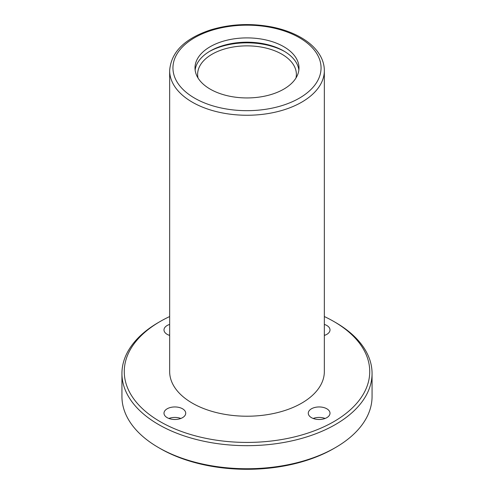 <?xml version="1.0" encoding="UTF-8"?>
<svg xmlns="http://www.w3.org/2000/svg" width="494" height="494" viewBox="0 0 494 494"><rect width="100%" height="100%" fill="white"/><g stroke="black" fill="none" stroke-linecap="round" stroke-linejoin="round"><path stroke-width="0.74" d="M283.766 89.148A52 30.023 180 0 1 227.098 95.657A52 30.023 180 0 1 195 67.919A52 30.023 180 0 1 247 37.896A52 30.023 180 0 1 299 67.919A52 30.023 180 0 1 283.766 89.148M324.342 316.549A122.734 70.858 180 0 1 333.783 321.464A122.734 70.858 180 0 1 333.79 321.464L335.432 322.415A125.062 72.204 180 0 1 372.062 373.47L372.062 396.54A125.062 72.204 180 0 1 335.432 447.595L333.79 448.546A122.734 70.858 180 0 1 160.21 448.546L158.568 447.595A125.062 72.204 180 0 1 121.938 396.54L121.938 373.47A125.062 72.204 180 0 1 158.568 322.415L160.21 321.464A122.734 70.858 180 0 1 169.658 316.549M335.432 447.595A125.062 72.204 180 0 1 158.568 447.595M372.062 373.47A125.062 72.204 180 0 1 247 445.674A125.062 72.204 180 0 1 121.938 373.47M335.432 322.415L333.79 321.464A122.734 70.858 180 0 1 333.783 421.672A122.734 70.858 180 0 1 160.217 421.672A122.734 70.858 180 0 1 160.21 321.464M324.342 371.568A77.342 44.651 180 0 1 247 416.22A77.342 44.651 180 0 1 169.658 371.568L169.658 70.605A77.342 44.651 180 0 0 247 115.256A77.342 44.651 180 0 0 324.342 70.605L324.342 371.568M311.461 417.652A10.862 6.268 0 0 0 323.298 419.011A10.862 6.268 0 0 0 330.004 413.219A10.862 6.268 0 0 0 326.818 408.785A10.862 6.268 0 0 0 314.987 407.426A10.862 6.268 0 0 0 308.281 413.219A10.862 6.268 0 0 0 311.461 417.652M324.342 324.416A10.862 6.268 180 0 1 326.818 325.484A10.862 6.268 180 0 1 330.004 329.918A10.862 6.268 180 0 1 324.342 335.426M169.658 335.426A10.862 6.268 180 0 1 163.996 329.918A10.862 6.268 180 0 1 169.658 324.416M182.539 408.785A10.862 6.268 180 0 1 185.719 413.219A10.862 6.268 180 0 1 174.857 419.492A10.862 6.268 180 0 1 163.996 413.219A10.862 6.268 180 0 1 170.702 407.426A10.862 6.268 180 0 1 182.539 408.785M313.177 418.461A10.862 6.268 180 0 1 325.108 418.461M168.892 418.461A10.862 6.268 180 0 1 180.823 418.461M168.892 335.16A10.862 6.268 180 0 1 169.658 334.895M324.342 334.895A10.862 6.268 180 0 1 325.108 335.16M198.045 78.04A49.369 28.504 180 0 1 197.631 74.366A49.369 28.504 180 0 1 247 45.868A49.369 28.504 180 0 1 296.369 74.366A49.369 28.504 180 0 1 295.955 78.04M195.136 70.068A52 30.023 180 0 1 247 42.2A52 30.023 180 0 1 298.864 70.068M209.32 51.53A54.63 31.542 180 0 1 284.68 51.53M299.358 37.686A74.051 42.75 180 0 1 266.167 109.217A74.051 42.75 180 0 1 175.475 56.853A74.051 42.75 180 0 1 299.358 37.686M324.342 70.605C324.323 65.881 323.169 61.299 320.878 56.859C316.882 49.32 310.257 42.873 301.007 37.525C292.781 32.808 283.278 29.337 272.497 27.108C251.168 22.959 230.507 23.91 210.518 29.943C184.663 38.563 171.041 52.117 169.658 70.605"/></g></svg>
